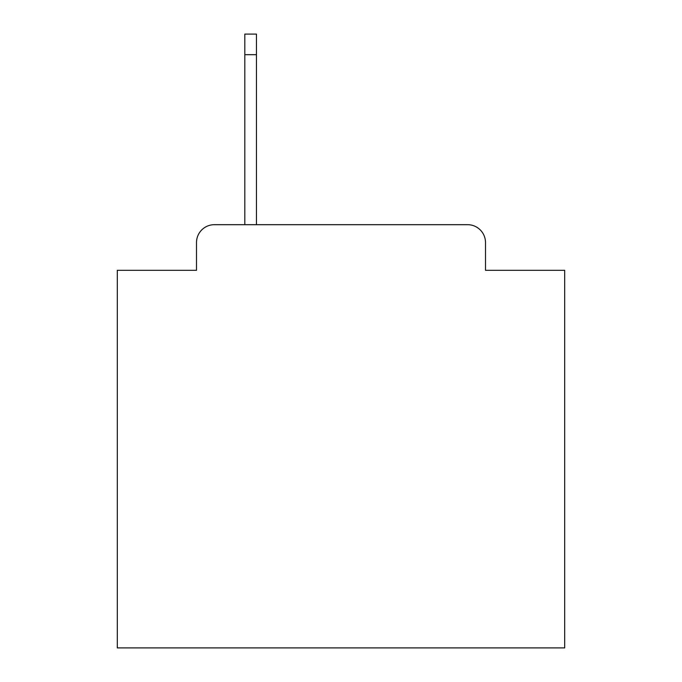<?xml version="1.0" encoding="UTF-8"?>
<svg xmlns="http://www.w3.org/2000/svg" width="682" height="682" viewBox="0 0 682 682"><rect width="100%" height="100%" fill="white"/><g stroke="black" fill="none" stroke-linecap="round" stroke-linejoin="round"><path stroke-width="1.02" d="M196.501 242.579L196.501 270.311L196.501 242.579A17.894 17.894 0 0 1 214.395 224.685L244.812 224.685L244.812 34.1L256.449 34.1L256.449 54.679L244.812 54.679M485.499 270.311L485.499 242.579L485.499 270.311L564.687 270.311L564.687 647.9L117.313 647.9L117.313 270.311L196.501 270.311M485.499 242.579A17.894 17.894 0 0 0 467.605 224.685L214.395 224.685M256.449 54.679L256.449 224.685L467.605 224.685"/></g></svg>
